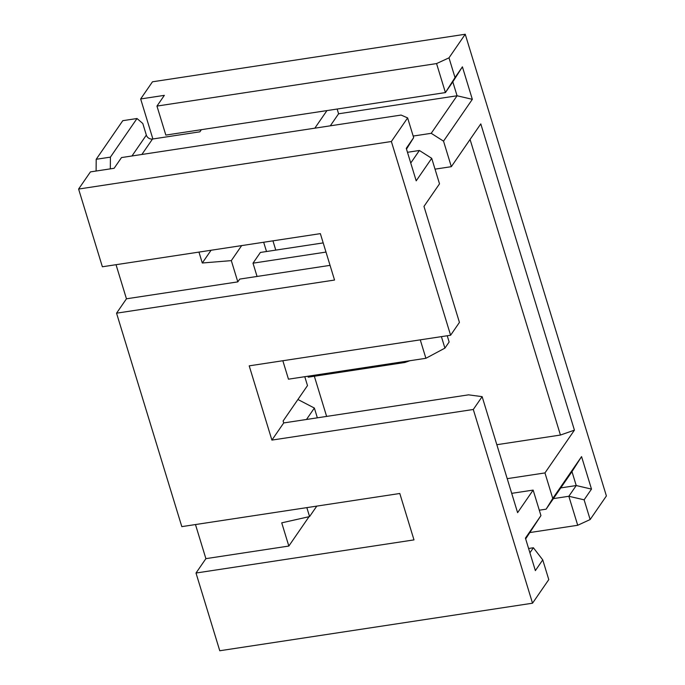 <?xml version="1.0" encoding="UTF-8"?>
<svg xmlns="http://www.w3.org/2000/svg" width="685" height="685" viewBox="0 0 685 685"><rect width="100%" height="100%" fill="white"/><g stroke="black" fill="none" stroke-linecap="round" stroke-linejoin="round"><path stroke-width="1.03" d="M425.899 358.289L288.471 379.182L425.899 358.289L420.265 339.846L425.899 358.289L444.916 348.134L449.137 342.003L447.228 335.753L449.137 342.003L444.916 348.134L441.405 336.635L444.916 348.134L425.899 358.289M326 252.08L253.005 263.177L257.063 276.457M323.192 242.901L260.394 252.448L253.005 263.177M141.872 154.468L152.507 139.029A5.163 4.461 34.6 0 1 146.342 135.108L142.797 123.505L137.009 118.514L110.413 157.13L110.311 168.87M137.009 118.514L122.786 120.68L96.2 159.288L96.097 171.027M110.413 157.13L96.2 159.288M152.507 139.029L199.892 131.82L201.373 129.679M337.14 109.035L338.595 113.787L330.298 125.826M326.95 110.585L314.835 128.172M306.837 507.619L309.577 516.576L281.732 522.843L288.83 546.048L309.038 516.696M326.625 416.411L314.346 376.236M409.93 360.712L404.912 362.476L308.233 377.17L307.942 376.219M275.781 250.111L272.947 240.846M198.958 252.097L202.289 262.997L231.316 260.625L241.659 245.598M211.066 250.256L202.289 262.997M496.83 444.711L560.441 435.043L470.073 139.457M288.83 546.048L205.894 558.652L196.004 573.028L219.765 650.75L532.528 603.202L548.779 579.613L542.751 559.885L535.362 570.614L525.429 538.136L540.944 515.608L525.66 538.881M205.894 558.652L195.473 524.547M330.059 265.36L239.741 279.086L237.815 281.877L126.451 298.806L116.553 313.182L181.816 526.628L399.8 493.491L413.988 539.891L196.004 573.028M126.451 298.806L116.03 264.701M410.752 163.03L419.391 150.477L431.713 158.312L416.197 180.84L406.265 148.362L413.654 137.634L407.626 117.914L401.102 115.063L121.51 157.567L114.121 168.287L90.429 171.892L78.604 189.051L102.373 266.773L320.357 233.636L334.545 280.045L116.553 313.182M152.883 138.969L140.656 98.957L164.349 95.352L156.959 106.081L436.559 63.577L448.992 57.848L455.02 77.568L462.401 66.839L472.333 99.325L443.529 141.153L451.329 166.678L435.026 169.152M507.208 478.661L544.96 472.924L552.761 498.449L581.565 456.612L591.497 489.099L584.117 499.819L590.145 519.547L606.396 495.949L465.235 34.25L152.472 81.798L140.656 98.957M407.626 117.914L391.375 141.512L450.602 335.239L249.203 365.85L271.902 440.095L473.301 409.476L532.528 603.202M391.375 141.512L78.604 189.051M451.329 166.678L480.793 123.891L574.424 430.146L560.441 435.043M544.96 472.924L574.424 430.146M465.235 34.25L448.992 57.848M271.902 440.095L283.718 422.936L283.119 420.984L307.496 385.587L304.774 376.699M282.837 360.738L288.471 379.182M450.602 335.239L459.438 322.412L423.972 206.408L439.513 183.837L431.713 158.312M413.175 136.058L431.216 133.318L457.066 95.772L452.811 81.857L445.421 92.578L165.83 135.082L156.959 106.081M455.02 77.568L445.421 92.578L436.559 63.577M419.391 150.477L407.472 152.293M338.595 113.787L457.066 95.772L472.333 99.325M413.654 137.634L406.496 149.107M462.401 66.839L452.811 81.857M443.529 141.153L431.216 133.318M263.674 242.259L266.508 251.515M237.815 281.877L231.316 260.625M404.912 362.476L404.621 361.526M528.597 548.488L533.392 547.76L542.751 559.885M529.916 552.804L533.392 547.76M553.386 498.62L568.841 496.274L576.231 485.545L571.975 471.631L546.125 509.169L552.761 498.449M530.044 532.519L577.712 525.275L568.841 496.274L584.117 499.819M560.767 487.9L576.231 485.545L591.497 489.099M539.292 510.205L546.125 509.169M473.301 409.476L482.137 396.649L517.603 512.654L533.144 490.092L540.944 515.608M533.144 490.092L511.695 493.346M309.577 516.576L316.787 506.112M306.495 419.468L314.364 408.046L317.352 417.824M482.137 396.649L468.531 394.843L283.718 422.936M314.364 408.046L297.924 399.492M590.145 519.547L577.712 525.275M571.975 471.631L581.565 456.612M146.342 135.108L131.974 155.974"/></g></svg>
